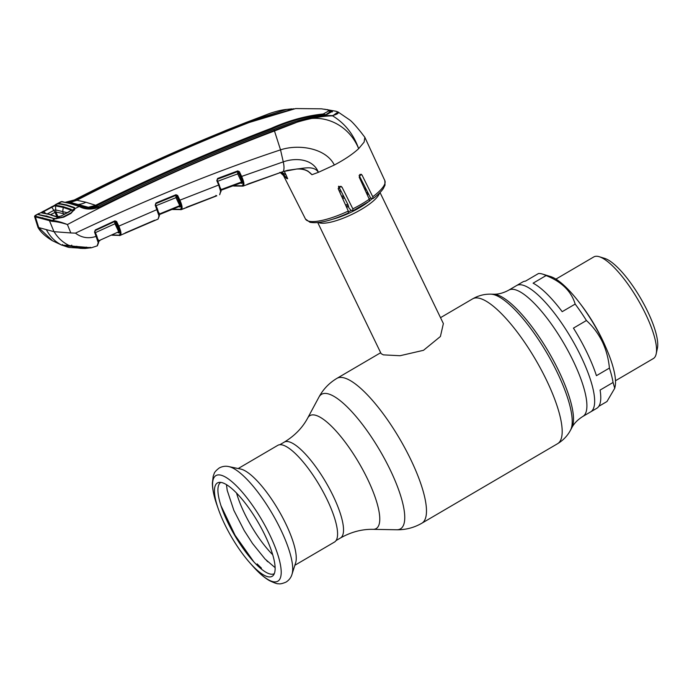 <?xml version="1.0" encoding="UTF-8"?>
<svg xmlns="http://www.w3.org/2000/svg" width="692" height="692" viewBox="0 0 692 692"><rect width="100%" height="100%" fill="white"/><g stroke="black" fill="none" stroke-linecap="round" stroke-linejoin="round"><path stroke-width="1.04" d="M546.083 275.572L533.091 283.175A73.214 20.544 59.6 0 1 562.189 311.677L575.173 304.073C571.255 291.168 561.558 281.67 546.083 275.572A73.214 20.544 -120.4 0 0 542.511 274.075A73.214 20.544 -120.4 0 0 538.471 273.53L525.487 281.134A73.214 20.544 59.6 0 0 522.728 281.964L516.587 285.554A73.214 20.544 59.6 0 1 580.778 356.025A73.214 20.544 59.6 0 1 590.613 411.904A73.214 20.544 -120.4 0 0 580.778 356.025A73.214 20.544 -120.4 0 0 516.587 285.554L508.845 290.095A73.214 20.544 59.6 0 1 573.028 360.558A73.214 20.544 59.6 0 1 582.863 416.437L596.746 408.315A73.214 20.544 59.6 0 0 600.085 390.08L613.069 382.468A73.214 20.544 -120.4 0 0 609.418 368.075C608.553 358.741 606.192 349.953 602.325 341.718C598.251 333.561 592.957 326.486 586.427 320.517L573.443 328.12A73.214 20.544 59.6 0 1 586.911 352.427A73.214 20.544 59.6 0 1 596.435 375.678L609.418 368.075M367.469 191.84A34.574 9.074 154.2 0 1 366.327 192.765M347.713 204.097A34.574 9.074 154.2 0 1 345.602 205.1M379.467 193.094A34.574 9.074 154.2 0 1 353.491 213.638A34.574 9.074 154.2 0 1 319.566 222.893A34.574 9.074 154.2 0 1 318.571 222.53M317.775 222.625L381.128 353.664L383.368 354.866L400.054 355.723L423.513 350.299L440.406 336.502L443.373 323.571L380.029 192.532M342.704 198.708A34.574 9.074 154.2 0 1 344.495 197.825M365.151 190.196A34.574 9.074 154.2 0 1 366.483 189.893M338.163 188.553A34.574 9.074 154.2 0 1 339.417 187.947M360.549 180.136A34.574 9.074 154.2 0 1 361.414 179.937M218.335 509.035A54.114 15.181 59.6 0 1 218.957 482.402A54.114 15.181 59.6 0 1 264.872 535.028A54.114 15.181 59.6 0 1 273.366 575.268A54.114 15.181 59.6 0 1 249.829 562.795A54.114 15.181 59.6 0 1 224.71 524.251A54.114 15.181 59.6 0 1 218.335 509.035L216.959 505.099C214.018 496.744 212.487 489.46 212.357 483.267L213.214 476.183L214.105 473.769C214.356 472.368 216.068 470.439 219.243 467.974C222.417 466.304 225.635 465.846 228.888 466.616L240.695 469.055A56.052 15.726 59.6 0 1 285.64 523.481A56.052 15.726 59.6 0 1 295.631 562.838L291.989 574.334A64.382 18.07 59.6 0 0 280.511 529.129A64.382 18.07 59.6 0 0 228.888 466.616A64.382 18.07 59.6 0 0 228.706 466.581M238.186 468.545L277.812 445.328A56.052 15.726 59.6 0 1 326.953 499.278A56.052 15.726 59.6 0 1 334.478 542.061L294.861 565.278M272.7 554.742A52.35 14.688 59.6 0 1 244.449 513.239A52.35 14.688 59.6 0 1 236.543 493.015M274.283 573.677A52.903 14.843 59.6 0 1 227.945 522.728A52.903 14.843 59.6 0 1 220.8 482.376M598.814 406.308L606.971 401.524L614.73 388.281L613.069 382.468M614.73 388.281L615.093 386.603A66.674 18.71 -120.4 0 0 602.888 340.992A66.674 18.71 -120.4 0 0 550.633 276.575L542.511 274.075M615.482 380.738L653.317 358.577A58.898 16.53 -120.4 0 0 656.18 353.915A58.898 16.53 -120.4 0 0 645.402 313.623A58.898 16.53 -120.4 0 0 599.237 256.715A58.898 16.53 -120.4 0 0 593.771 256.94L555.936 279.101M656.18 353.915L657.4 348.275A54.452 15.276 -120.4 0 0 647.435 311.028A54.452 15.276 -120.4 0 0 604.756 258.41L599.237 256.715M586.427 320.517A73.214 20.544 -120.4 0 0 575.173 304.073M266.532 560.537L267.813 561.792M259.742 566.393L258.237 566.35M257.043 565.208L257.147 563.894A55.602 15.605 59.6 0 0 258.479 565.252L260.028 566.774A55.602 15.605 59.6 0 0 261.308 567.959L261.55 569.239M280.303 172.576L286.644 178.475L285.9 177.204M246.992 122.121L266.74 114.595C269.742 113.332 279.023 110.106 286.799 109.397L246.992 122.121C188.181 145.086 130.624 171.045 74.321 199.971L65.584 202.202L69.901 201.631L74.321 199.971L75.748 200.161L67.591 202.566L75.843 204.443A22.222 20.518 -75 0 1 72.919 204.062M55.49 205.187L55.507 204.59L62.064 201.58A1.237 1.168 -81.6 0 0 61.38 201.692L69.589 203.431A1.237 1.142 -75 0 1 70.376 203.344L70.376 203.344A1.237 1.142 -75 0 1 70.454 203.37L80.013 206.389C85.254 208.906 91.301 208.906 98.16 206.372C155.899 177.827 214.494 152.154 273.954 129.352C292.785 121.273 315.837 114.734 332.238 115.642C338.647 113.938 339.936 112.485 336.113 111.291L324.453 109.198M57.324 203.829L59.521 203.517L66.683 204.953L74.399 207.513L73.975 208.154M59.521 203.517L59.131 204.175M74.399 207.513L75.047 208.586L79.191 206.475L69.589 203.431M332.238 115.642A1.237 1.107 71.6 0 1 332.618 115.849C316.936 115.953 293.391 122.147 274.646 130.355C215.221 153.209 156.643 178.873 98.904 207.358C91.318 209.849 84.744 209.555 79.191 206.475A1.237 1.099 -70.4 0 1 80.013 206.389M293.789 108.713L248.35 122.311C189.565 145.216 132.051 171.158 75.817 200.118L75.748 200.161M75.843 204.443L85.306 207.323C88.68 208.136 92.417 207.617 96.525 205.784L96.664 205.714C154.351 177.143 212.894 151.479 272.311 128.738C290.355 120.659 308.096 115.962 325.534 114.638L327.195 114.327L332.506 111.23L327.204 109.552M329.409 111.17L332.29 111.94M96.006 206.026L95.643 205.282L85.929 202.246L76.847 200.239C133.037 171.253 190.516 145.329 249.284 122.458L295.657 108.566L321.572 108.834L327.333 109.76L329.176 110.703L329.842 112.017L325.993 114.587M86.067 207.513L83.879 206.847M88.688 208.353L88.299 207.237L70.385 202.427L76.725 200.299M88.957 208.413L88.299 207.237M95.816 206.112L95.453 205.377L88.377 207.245M70.921 203.569L70.368 202.419L71.034 203.612M75.93 200.689L75.679 200.196M329.176 110.703L323.276 113.981C306.158 115.728 288.798 120.512 271.195 128.331C211.804 151.038 153.278 176.685 95.643 205.282M76.068 200.628L75.817 200.118M96.586 205.758L98.904 207.358M384.838 180.629L385.012 185.119L383.307 188.561C381.205 191.658 377.797 194.98 373.109 198.526L372.772 196.736A44.08 11.574 -25.8 0 0 384.838 180.629L364.848 137.31L361.12 132.44C355.757 125.771 351.977 121.619 349.78 119.984L338.042 111.974L332.618 115.849C344.919 123.384 353.603 134.317 358.655 148.668C348.413 123.479 320.5 111.066 295.778 122.726L274.819 130.831C204.166 157.551 135.026 188.786 67.418 224.537C61.683 222.694 56.536 221.622 51.969 221.328L34.617 216.674A0.744 0.727 169.3 0 1 34.6 216.596L34.617 216.674M364.848 137.31L364.122 142.111L358.655 148.668C352.756 154.117 344.651 159.567 334.331 165.016L318.415 172.317C313.9 165.258 303.727 168.459 296.565 169.03C302.759 168.208 307.879 170.102 311.936 174.713L307.68 170.889M38.553 213.672L35.102 215.532L35.854 216.311L52.22 220.411L55.248 218.81L38.501 214.71L38.008 214.183L38.856 213.525M51.969 221.328A0.744 0.554 89.6 0 1 52.22 220.411C56.718 220.904 61.787 222.279 67.418 224.537L70.826 232.953L75.454 233.126C148.166 198.777 216.527 171.019 280.537 149.861C298.079 143.962 325.733 147.733 334.331 165.016M75.047 208.586L70.947 213.413L63.621 217.201L55.248 218.81A0.744 0.502 -94.7 0 1 55.68 218.784M74.641 209.728L74.139 210.195M49.988 220.099A0.744 0.675 111.1 0 0 49.616 221.042L53.985 231.673L70.826 232.953M53.829 218.672L53.18 218.655M39.176 214.736L38.501 214.71L39.176 214.736L38.743 214.269M38.475 214.148A0.744 0.718 -162.8 0 0 38.008 214.183L38.614 213.638M35.102 215.532L34.6 216.596A0.744 0.727 169.3 0 1 35.024 215.8L38.008 214.183M42.273 212.046L43.795 211.242M55.334 204.685L61 201.701M43.518 211.986L43.008 211.665M35.854 216.311A0.744 0.692 97.9 0 0 35.517 217.262L38.726 227.573L37.965 227.374L34.635 216.726M53.985 231.673L38.726 227.573M172.17 209.148L180.301 209.339C181.771 208.517 181.339 205.533 179.012 200.395L179.885 200.17C182.307 205.611 182.731 208.776 181.174 209.659L184.825 208.128A0.744 0.709 51.5 0 0 184.911 208.05M179.012 200.395L176.754 195.646L177.636 195.421L179.885 200.17L218.698 185.015L216.795 180.612L217.634 178.432L237.728 170.924L239.371 171.651L241.672 176.495C244.103 181.953 244.553 185.153 243.03 186.105A0.744 0.709 70.8 0 0 243.03 186.105L283.158 171.581L296.505 169.064C302.093 168.727 306.409 169.86 309.462 172.446M123.098 234.121L158.113 219.07L158.978 215.869L155.198 205.091L156.003 202.929L175.967 194.72L180.638 205.42L180.811 206.441L179.522 207.029L179.254 206.493M158.719 212.349L159.419 213.975L179.764 205.645L175.924 197.549L175.984 195.256L156.029 203.465L155.544 204.59L159.255 215.022A0.744 0.588 -6.8 0 1 159.368 215.281L157.456 209.045M155.89 205.775L176.806 197.324M156.003 202.929L155.674 203.699L175.638 195.49A0.744 0.709 -124.3 0 1 176.538 195.793M180.811 206.441A0.744 0.709 -119.1 0 0 179.92 206.13L158.719 214.857L180.638 205.42M159.177 214.131L159.523 214.477A0.744 0.709 -118.3 0 0 159.463 214.503L159.463 214.503A0.744 0.709 -118.3 0 0 159.281 214.65M179.116 206.519L179.522 207.029M158.978 215.869A0.744 0.588 -6.8 0 0 159.368 215.281M155.25 220.229L155.25 220.229A0.744 0.709 52.3 0 1 154.705 220.229M111.715 234.934L119.093 235.185C120.607 234.424 120.218 231.483 117.917 226.362L115.746 221.751L116.628 221.527L118.799 226.137L157.11 209.538L157.516 209.096L155.605 204.65L155.198 205.091M117.917 226.362L118.799 226.137C121.195 231.56 121.602 234.683 120.001 235.496L123.652 233.81A0.744 0.709 49.6 0 0 123.73 233.723M159.013 216.172A0.744 0.597 -5.1 0 0 159.368 215.437M154.281 220.376A0.744 0.709 73.3 0 0 154.87 220.419M156.029 203.465L155.544 204.59M115.746 221.751L115.772 223.395L119.543 231.405L119.699 232.408L118.436 232.927L118.176 232.408M118.436 232.927L118.012 232.451L118.652 231.63L114.889 223.62L114.604 221.587A0.744 0.709 -121.6 0 1 115.521 221.881M95.202 232.728L115.772 223.395M94.977 230.67L114.95 221.371L94.977 230.67M97.165 245.876L98.212 242.624L94.544 232.062L95.288 229.943L114.915 220.843L114.95 221.371M94.544 232.062L94.942 231.63L96.759 235.868L94.942 231.63L95.332 230.462L94.882 231.569M98.212 242.624A0.744 0.588 -6.8 0 0 98.601 242.027L96.759 235.868L96.361 236.301C88.637 238.922 81.665 237.858 75.454 233.126M98.428 240.963L99.769 240.825L98.74 241.309A0.744 0.709 -115 0 0 98.523 241.473M119.699 232.408A0.744 0.709 -116.6 0 0 118.79 232.105L118.038 232.443M98.004 239.285L98.653 240.807L119.543 231.405M98.532 242.338L98.541 242.831M98.255 243.065A0.744 0.605 -4.2 0 0 98.575 242.261M46.355 229.623C49.962 236.629 55.161 241.828 61.943 245.202L91.422 247.753L97.356 245.816L98.645 242.485M286.644 178.475L280.346 172.559M233.014 185.802L233.775 186.018A0.744 0.683 105 0 1 233.36 185.672L242.174 185.785C243.601 184.885 243.143 181.866 240.79 176.728L238.273 172.04L242.442 181.745L242.615 182.775L241.318 183.423L241.032 182.878M273.954 129.352L280.537 149.861L283.262 161.867L240.79 176.728M248.134 183.951L283.158 171.581A13.58 4.446 71.4 0 0 283.262 161.867C295.942 157.361 313.139 158.9 318.415 172.317L311.936 174.713M246.49 184.799A0.744 0.709 52.6 0 0 246.672 184.703L248.056 183.986M281.609 172.126L286.064 174.981L287.682 178.752L280.502 172.542M284.213 171.253L286.064 174.981M372.85 198.552L370.583 197.947L359.096 175.396M372.772 196.736L362.037 175.067L361.008 174.168L359.174 177.109L369.277 199.227L369.329 201.104M338.518 187.091L338.993 188.146M338.535 186.234L348.059 204.771L348.932 207.92L350.801 210.108L353.18 210.679L369.563 201.078M352.963 210.688L352.851 208.854L342.012 187.16L340.845 186.226L338.293 188.977L348.301 211.069L348.301 212.928M69.183 245.444L68.992 245.409C62.756 242.399 57.782 237.823 54.08 231.708M37.965 227.374C40.465 231.941 45.3 236.405 52.488 240.764L61.943 245.202L62.557 244.51M52.48 240.755L38.648 227.564M90.09 247.338L91.422 247.753L89.19 247.952M91.171 247.788L90.652 247.546L91.171 247.788M76.812 246.248L76.95 246.75L76.812 246.248M86.353 247.079L86.612 247.589L86.353 247.079M114.915 220.843L116.628 221.527M175.967 194.72L177.636 195.421M180.301 209.339A0.744 0.709 72.8 0 0 181.174 209.659L216.51 195.931A0.744 0.709 71.8 0 1 215.921 195.879M219.667 194.737L220.601 191.338L218.698 185.015L219.113 184.582L217.141 180.119L217.643 178.977L217.141 180.119M184.34 208.396L184.652 208.223A0.744 0.709 51.5 0 0 184.825 208.128M216.293 195.775A0.744 0.709 54.4 0 0 216.804 195.775M220.653 191.874A0.744 0.605 -4.7 0 0 221.059 191.277L221.059 191.277A0.744 0.605 -4.7 0 0 220.956 191.009M220.601 191.338A0.744 0.58 -7.7 0 0 220.886 190.49M220.333 187.852L221.077 189.573L241.56 181.979L237.676 173.813L237.728 171.478L217.297 179.219L237.391 171.72M220.835 189.738L221.215 190.075L220.367 190.508L240.92 182.896L241.318 183.423M216.795 180.612L217.201 180.171L219.113 184.582L221.007 190.741L219.71 194.72M217.634 178.432L217.643 178.977M237.728 170.924L237.728 171.478M238.558 173.58L217.513 181.33M240.92 182.896L221.215 190.075A0.744 0.709 -119.8 0 0 221.12 190.118L220.324 190.525M242.615 182.775A0.744 0.709 -121 0 0 241.75 182.454L241.56 181.979L242.442 181.745M240.643 182.999L220.359 190.508M62.842 245.426L68.577 247.321M63.673 245.712L86.587 247.624M90.185 247.762L90.384 247.727C83.576 249.085 77.011 248.48 70.696 245.902M90.392 247.727L86.647 247.753M53.414 205.905L55.914 205.247L63.344 206.709L71.319 209.382L71.042 210.636L74.572 208.828L73.966 207.885L66.095 205.264L58.785 203.811L56.865 204.071L38.467 213.94L56.865 204.071M74.485 209.754L74.58 208.794L70.783 213.24M71.086 210.411L61.45 215.895L56.805 216.959L48.933 214.382L41.615 212.885L41.953 212.055A0.744 0.588 -129.1 0 1 42.627 212.245L41.615 212.885L42.298 212.911M70.722 212.998L63.059 216.925L55.706 218.568L59.434 216.665M71.319 209.382L70.887 210.022L62.937 207.358L55.533 205.905L55.853 212.046L50.577 214.65M55.914 205.247L51.805 207.245L51.407 206.839M42.048 211.977L43.657 211.129M47.419 213.828L53.846 210.377L51.805 207.245L43.959 211.449L43.501 211.077M54.945 212.357L57.038 216.812M67.427 212.747L55.395 209.858L53.846 210.368L54.936 212.306M65.013 213.992L55.827 212.003M58.128 216.899L55.853 212.046M85.747 248.402L80.367 248.35M69.105 247.451L85.194 248.419M39.409 214.71L46.848 216.328M46.156 215.878L54.374 218.733M53.889 218.412L55.706 218.568M57.445 216.977L56.805 216.959L57.445 216.977M38.916 214.39L38.467 213.94M42.627 212.245L43.959 211.449L45.438 213.395M70.887 210.031L70.835 210.835M55.758 218.56L56.363 218.741M279.853 444.705L284.282 442.11C294.705 435.787 302.525 427.734 307.741 417.951A65.489 18.373 59.6 0 1 367.348 478.604A65.489 18.373 59.6 0 1 372.997 529.337L396.672 529.769C405.607 529.916 413.998 527.728 421.843 523.221L557.544 443.728C563.184 440.328 567.501 435.822 570.493 430.208A79.987 22.447 59.6 0 0 557.06 372.062A79.987 22.447 59.6 0 0 490.792 294.152C484.435 294.013 478.388 295.579 472.662 298.84A83.957 23.563 59.6 0 1 546.265 379.648A83.957 23.563 59.6 0 1 557.544 443.728M307.741 417.951L318.951 397.087A78.006 21.884 59.6 0 1 389.951 469.332A78.006 21.884 59.6 0 1 396.672 529.769M318.951 397.087C323.19 389.224 329.193 382.97 336.969 378.334A83.957 23.563 59.6 0 1 410.564 459.142A83.957 23.563 59.6 0 1 421.843 523.221M490.792 294.152L493.586 294.204A78.507 22.032 59.6 0 1 558.634 370.67A78.507 22.032 59.6 0 1 571.817 427.743C574.023 423.452 577.708 419.681 582.863 416.437M284.282 442.11A55.559 15.587 59.6 0 1 332.99 495.584A55.559 15.587 59.6 0 1 340.455 537.995C351.069 531.992 361.916 529.112 372.997 529.337M367.98 192.843A32.68 8.581 154.2 0 1 366.812 193.829M348.102 205.386A32.68 8.581 154.2 0 1 346.147 206.311M339.071 190.698A32.68 8.581 154.2 0 1 340.473 190.006M361.587 182.394A32.68 8.581 154.2 0 1 362.556 182.195M339.694 192.065A32.1 8.425 154.2 0 1 341.165 191.347M362.227 183.804A32.1 8.425 154.2 0 1 363.274 183.596M368.49 193.838A32.1 8.425 154.2 0 1 367.288 194.867M348.214 206.657A32.1 8.425 154.2 0 1 346.64 207.401M370.722 197.981A32.1 8.425 154.2 0 1 369.277 199.227A44.08 11.574 -25.8 0 1 352.851 208.854M351.579 210.316A32.1 8.425 154.2 0 1 348.569 211.761M341.658 196.407A32.1 8.425 154.2 0 1 343.344 195.585M364.2 188.112A32.1 8.425 154.2 0 1 365.445 187.869M342.151 197.497A32.68 8.581 154.2 0 1 343.889 196.649M364.667 189.141A32.68 8.581 154.2 0 1 365.964 188.881M372.452 198.448A32.68 8.581 154.2 0 1 369.684 200.844M368.239 201.977A32.68 8.581 154.2 0 1 332.506 219.252M216.959 505.099A61.207 17.17 59.6 0 1 225.35 477.013A61.207 17.17 59.6 0 1 269.612 534.509A61.207 17.17 59.6 0 1 279.871 579.022A61.207 17.17 59.6 0 1 252.589 565.909C258.445 572.561 264.041 577.465 269.387 580.605C274.508 583.036 277.553 584.074 278.521 583.728C279.862 584.186 282.388 583.641 286.081 582.076C289.1 580.13 291.064 577.543 291.989 574.334M580.778 304.428A58.898 16.53 59.6 0 1 602.049 339.019A58.898 16.53 59.6 0 1 605.535 346.683M348.526 212.928C331.468 220.696 318.623 223.819 310.007 222.296L305.466 219.001A44.08 11.574 -25.8 0 0 308.615 221.146A44.08 11.574 -25.8 0 0 348.301 211.069M74.182 200.04L158.909 159.169L225.895 130.407L246.923 122.129M85.929 202.246A22.222 20.518 -75 0 1 78.741 204.374M271.541 129.041L271.195 128.331M323.276 113.981L323.683 114.777M324.66 114.708L324.193 113.791M46.269 216.198L45.603 216.172M42.74 217.729A0.744 0.683 105 0 0 42.394 218.672M172.265 209.287A0.744 0.683 105 0 0 172.585 209.494L181.261 209.624M119.093 235.185A0.744 0.709 75 0 0 120.001 235.496M95.288 229.943L95.332 230.462M242.174 185.785A0.744 0.709 70.8 0 0 243.022 186.113L233.775 186.018M287.431 170.353L296.505 169.064M287.682 178.752L287.145 178.623M362.037 175.067L359.745 174.453M342.012 187.16L339.27 186.425M68.638 245.392L61.943 245.202M71.743 245.124L71.44 245.781L71.743 245.124M63.344 206.709L62.738 211.302L63.145 213.456M49.59 214.408L48.933 214.382M336.969 378.334L380.669 352.73M440.519 317.671L472.662 298.84M336.027 540.582L340.455 537.995M493.586 294.204C498.413 294.377 503.499 293.01 508.845 290.095M571.817 427.743L570.493 430.208M249.829 562.795L252.589 565.909M226.457 484.608L227.21 490.368L233.879 510.419L244.224 530.6L252.563 543.549L265.114 559.075L275.105 567.656M221.042 505.869L235.098 535.314L253.912 561.973M305.466 219.001L282.604 173.813M77.634 205.567L62.064 201.58M286.782 109.405L292.015 108.86M338.033 111.974L335.274 111.083M63.396 217.063L70.705 213.283M70.705 213.292L74.208 209.953M46.096 216.12L53.708 218.611M38.916 214.641L46.079 216.112M55.455 218.724L53.673 218.594M43.778 211.224L43.051 211.614M172.1 209.356L172.585 209.494M158.719 214.857L178.873 206.623M154.178 220.437L125.036 232.988M159.402 215.593L158.113 219.07M111.931 235.219L120.166 235.436M153.373 220.774L154.826 220.437M98.411 241.742L98.74 241.309M286.246 177.792C283.928 174.54 281.782 172.74 279.81 172.386M243.048 186.105L246.214 184.954M283.106 171.616L287.37 170.388M89.13 247.97L91.136 247.797M90.47 247.693L76.864 246.785L69.088 245.444M186.234 207.366L216.466 195.75L215.913 195.369M214.555 196.39L216.475 195.94M67.66 247.087L62.661 245.349M61.363 215.869L69.459 211.7M84.813 248.497L90.064 247.797M67.98 247.174L69.321 247.502M49.417 214.321L57.315 216.916M42.03 212.816L49.409 214.321M57.228 216.89L59.348 216.639"/></g></svg>
